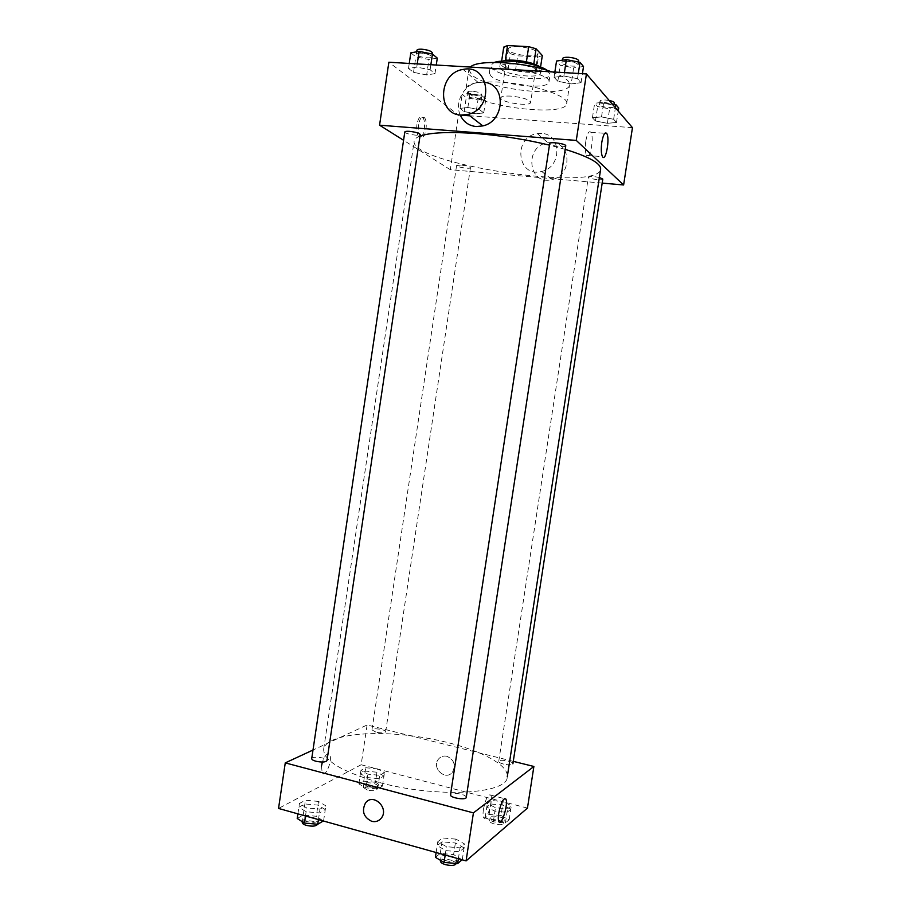 <?xml version="1.0" encoding="UTF-8"?>
<svg xmlns="http://www.w3.org/2000/svg" width="911" height="911" viewBox="0 0 911 911"><rect width="100%" height="100%" fill="white"/><g stroke="black" fill="none" stroke-linecap="round" stroke-linejoin="round"><path stroke-width="0.68" stroke-dasharray="4.55 3.42" d="M511.185 96.122C504.842 95.803 501.392 96.395 500.822 97.91C499.501 102.294 530.578 106.986 530.623 102.419C529.2 99.47 522.72 97.375 511.185 96.122M518.655 46.689C512.289 46.461 508.805 47.235 508.19 49.012C506.767 54.136 537.889 58.839 538.037 53.533C536.681 50.139 530.213 47.862 518.655 46.689M538.378 56.983L517.676 55.833L510.445 53.772L508.201 68.644L515.444 70.659L536.124 71.889L538.378 56.983L542.318 55.525M510.445 53.772L503.749 47.076M508.201 68.644L501.471 62.187L501.631 61.208M505.275 60.547L526.41 61.823M505.241 60.752L501.471 62.187M536.124 71.889L540.041 70.523L540.565 67.061M526.387 61.959L533.778 64.043L540.041 70.523M539.563 66.685L541.35 69.395C541.385 75.283 507.245 71.707 501.335 65.239L500.333 63.189L502.849 61.128M500.777 68.974C506.687 75.385 540.815 78.984 540.781 73.153C538.891 68.735 529.986 65.694 514.066 64.043C505.343 63.679 500.572 64.647 499.763 66.947L500.777 68.974M515.444 70.659L517.676 55.833M547.215 70.363L550.119 74.474C550.073 82.924 500.799 77.754 491.986 68.462L490.46 65.444L494.445 62.381M490.858 75.92L489.321 72.971C489.013 63.098 552.191 72.652 548.98 81.99C548.957 90.269 499.706 85.03 490.858 75.92M551.747 71.889C563.943 76.422 569.887 80.726 569.557 84.78C569.124 98.673 487.374 90.041 471.682 74.748L468.846 69.543L470.361 67.061M468.903 93.298C484.698 107.851 566.38 116.676 566.688 103.592C569.329 96.065 532.867 83.903 500.594 82.172C479.3 81.181 467.776 83.243 466.022 88.367L468.903 93.298M475.895 113.818L464.154 111.552L460.078 108.386L467.878 107.487L479.801 109.787L483.73 112.953L475.895 113.818L464.154 111.552L460.078 108.386L467.878 107.487L479.801 109.787L483.73 112.953L475.895 113.818L477.979 99.925L466.25 97.648L462.184 94.357L470.008 93.355L481.93 95.678L485.836 98.969L477.979 99.925M607.386 123.304L595.452 120.969L592.423 117.781L601.511 116.915L613.638 119.284L616.485 122.484L607.386 123.304L595.452 120.969L592.423 117.781L601.511 116.915L613.638 119.284L616.485 122.484L607.386 123.304L609.596 108.91L597.662 106.564L594.655 103.239L603.765 102.26L612.124 103.911M632.462 127.654L469.814 115.811M460.271 115.116L458.495 114.98L388.86 62.233M426.655 74.93L413.537 72.345L408.492 68.45L416.771 67.118L430.117 69.76L434.968 73.666L426.655 74.93L413.537 72.345L408.492 68.45L416.771 67.118L430.117 69.76L434.968 73.666L426.655 74.93L428.956 59.5L415.826 56.892L410.815 52.838M571.197 83.926L557.828 81.25L554.07 77.287L563.898 75.977L577.506 78.71L581.047 82.685L571.197 83.926L557.828 81.25L554.07 77.287L563.898 75.977L577.506 78.71L581.047 82.685L571.197 83.926L573.645 67.87L560.276 65.171L556.541 61.037M602.182 183.088L450.307 169.685L458.495 114.98M450.307 169.685L403.562 140.283M416.931 124.534C416.27 130.284 416.874 134.361 418.764 136.775C423.216 141.752 427.122 121.345 422.488 117.28C420.051 115.72 418.195 118.134 416.931 124.534M419.982 136.115C416.384 137.493 414.448 139.144 414.163 141.08C409.449 163.832 598.413 192.415 600.634 169.275M565.219 149.37L549.447 145.122M599.381 177.463L593.824 176.563C590.487 176.313 588.665 176.495 588.358 177.098C587.766 178.738 602.866 180.834 602.797 179.103M461.16 165.062L456.593 165.517C456.035 167.043 470.543 169.321 470.463 167.692C469.7 166.588 466.591 165.711 461.16 165.062M404.803 131.97C404.165 133.86 420.29 136.536 420.222 134.532M565.754 145.862C565.412 146.603 563.442 146.853 559.866 146.614C553.831 145.942 550.438 144.917 549.686 143.562M541.567 133.427L537.353 133.61C512.517 136.764 517.152 178.271 541.624 171.439C561.95 167.465 561.882 133.928 541.567 133.427M460.226 115.014C454.316 102.351 464.052 84.381 478.047 82.366L485.176 82.389M552.032 142.583L547.921 142.742C523.711 145.76 528.232 186.151 552.1 179.558C571.926 175.732 571.846 143.118 552.032 142.583M585.807 141.023C587.231 133.416 588.916 130.501 590.852 132.277C594.439 136.957 589.998 161.133 586.604 155.394C585.192 152.615 584.93 147.821 585.807 141.023M418.639 124.659C417.978 130.421 418.582 134.498 420.461 136.912C424.902 141.888 428.808 121.47 424.196 117.405C421.759 115.845 419.903 118.259 418.639 124.659M378.999 782.401C341.841 771.708 323.394 760.628 323.678 749.138C326.115 734.482 372.121 729.643 419.424 736.919C466.751 743.957 509.272 762.188 507.268 776.901C507.894 794.062 436.847 798.355 378.999 782.401M466.273 797.364C466.227 796.191 464.496 795.132 461.08 794.164C455.238 792.934 451.708 793.151 450.512 794.802M376.038 732.182L371.95 729.882C371.984 727.513 386.31 729.552 385.649 731.829C384.533 733.116 381.333 733.241 376.038 732.182M311.721 758.635C311.801 755.731 327.755 757.804 326.981 760.605M503.624 764.101C500.424 763.236 498.795 762.325 498.738 761.357C498.795 758.806 513.599 761.334 512.893 763.771C511.914 765.058 508.816 765.172 503.624 764.101M513.269 761.345L367.099 724.985L312.997 750.038M527.458 808.091L361.143 764.762L367.099 724.985M361.143 764.762L278.538 808.444M321.469 766.049L322.232 773.234C325.762 778.119 333.187 758.521 329.361 754.547C327.106 752.987 324.783 755.481 322.38 762.052C324.783 755.481 327.106 752.987 329.361 754.547L329.361 754.547C333.187 758.521 325.762 778.119 322.232 773.234L321.469 766.049M510.798 809.241L502.621 805.085L490.71 803.98L486.793 807.021L494.946 811.245L507.04 812.35L510.798 809.241M325.273 809.583L317.95 805.13L304.878 803.946L298.876 807.214L306.13 811.735L319.442 812.919L325.273 809.583M383.964 776.001L376.96 772.221L365.254 771.093L360.38 773.746L367.338 777.584L379.227 778.711L383.964 776.001M464.098 847.925L455.375 842.994L442.04 841.832L437.189 845.613L445.855 850.623L459.429 851.785L464.098 847.925M446.88 756.278C443.498 755.561 440.708 756.494 438.498 759.079C430.983 767.848 445.855 781.57 452.573 771.981C455.955 764.898 454.054 759.672 446.88 756.278C443.498 755.561 440.708 756.494 438.498 759.079C430.971 767.848 445.855 781.57 452.573 771.981C455.955 764.898 454.054 759.672 446.88 756.278M483.445 809.264C485.711 798.548 488.137 793.823 490.699 795.087C493.671 799.38 486.36 822.986 483.673 817.6C482.932 816.119 482.853 813.341 483.445 809.264M462.082 859.779L453.61 854.564L440.275 853.425L435.401 857.319M446.105 860.736C442.723 859.699 441.026 858.515 441.015 857.171C441.197 853.539 457.652 856.238 456.741 859.768C455.523 861.704 451.981 862.034 446.105 860.736M455.967 839.133L442.621 837.972L437.781 841.707L446.458 846.695L460.032 847.856L464.69 844.042L455.967 839.133L453.61 854.564M440.275 853.425L442.621 837.972M436.13 852.525L437.781 841.707M445.183 855.053L446.458 846.695M458.37 858.743L460.032 847.856M462.31 859.585L464.69 844.042M440.423 861.066C440.617 857.399 457.06 860.109 456.149 863.662M501.016 815.493L489.116 814.4L485.176 817.543L493.318 821.836L505.411 822.929L509.181 819.729L501.016 815.493L503.145 801.612L491.245 800.496L487.328 803.513L495.482 807.704L507.575 808.82L511.333 805.745L503.145 801.612M494.969 820.481C491.781 819.558 490.175 818.533 490.141 817.418C490.255 814.48 505.036 817.053 504.273 819.877C503.248 821.392 500.15 821.597 494.969 820.481M489.116 814.4L491.245 800.496M485.176 817.543L487.328 803.513M493.318 821.836L495.482 807.704M505.411 822.929L507.575 808.82M509.181 819.729L511.333 805.745M494.422 824C491.245 823.077 489.64 822.052 489.594 820.925C489.719 817.953 504.5 820.526 503.726 823.385C502.713 824.91 499.615 825.115 494.422 824M323.314 820.97L316.299 816.267L303.215 815.106L297.214 818.477M306.984 821.62C304.172 820.777 302.782 819.798 302.805 818.704C302.953 815.356 318.884 817.361 318.041 820.617C316.652 822.542 312.974 822.872 306.984 821.62M318.508 801.418L305.424 800.234L299.434 803.456L306.688 807.943L320 809.139L325.831 805.836L318.508 801.418L316.299 816.267M303.215 815.106L305.424 800.234M297.897 813.865L299.434 803.456M305.492 815.983L306.688 807.943M318.44 819.604L320 809.139M323.599 820.8L325.831 805.836M302.247 822.451C302.395 819.069 318.338 821.073 317.483 824.353M375.446 782.276L363.74 781.171L358.854 783.915L365.801 787.821L377.689 788.926L382.438 786.136L375.446 782.276L377.461 768.861L365.755 767.734L360.881 770.364L367.85 774.168L379.739 775.307L384.476 772.619L377.461 768.861M367.873 786.637L363.819 784.075C363.91 781.331 378.224 783.358 377.507 785.999C376.357 787.514 373.146 787.73 367.873 786.637M363.74 781.171L365.755 767.734M358.854 783.915L360.881 770.364M365.801 787.821L367.85 774.168M377.689 788.926L379.739 775.307M382.438 786.136L384.476 772.619M367.361 790.031L363.318 787.457C363.409 784.69 377.723 786.717 376.995 789.381C375.856 790.907 372.633 791.124 367.361 790.031M583.518 66.503L573.645 67.87M567.952 61.367C564.353 61.231 562.372 61.652 562.007 62.62C561.222 65.341 578.064 67.71 578.121 64.897C577.437 63.155 574.044 61.982 567.952 61.367M557.828 81.25L560.276 65.171M554.07 77.287L554.856 72.071M563.898 75.977L564.399 72.641M577.506 78.71L578.303 73.461M581.047 82.685L582.425 73.7M562.622 58.566C561.825 61.31 578.667 63.69 578.736 60.843M618.717 107.988L609.596 108.91M605.018 103.683C601.659 103.512 599.802 103.831 599.472 104.628C598.8 106.803 613.934 108.842 613.957 106.576C613.365 105.209 610.381 104.241 605.018 103.683M595.452 120.969L597.662 106.564M592.423 117.781L594.655 103.239M601.511 116.915L603.765 102.26M613.638 119.284L615.415 107.749M616.485 122.484L618.239 111.051M609.197 100.495L605.576 100.028C602.217 99.868 600.372 100.187 600.03 101.007C599.347 103.205 614.492 105.232 614.515 102.943M437.291 58.122L428.956 59.5M421.224 53.123C418.24 52.997 416.623 53.339 416.35 54.148C415.632 56.641 431.768 59.397 431.791 56.789C430.937 55.013 427.418 53.795 421.224 53.123M413.537 72.345L415.826 56.892M408.492 68.45L409.244 63.44M416.771 67.118L417.238 63.907M430.117 69.76L430.869 64.715M434.968 73.666L436.255 65.034M416.931 50.253C416.202 52.77 432.349 55.525 432.372 52.895M471.716 94.755C468.88 94.607 467.343 94.881 467.081 95.553C466.455 97.568 480.985 99.88 480.974 97.762C480.256 96.361 477.17 95.359 471.716 94.755M464.154 111.552L466.25 97.648M460.078 108.386L462.184 94.357M467.878 107.487L470.008 93.355M479.801 109.787L481.93 95.678M483.73 112.953L485.836 98.969M472.24 91.237C469.404 91.089 467.867 91.362 467.605 92.057C466.979 94.095 481.509 96.407 481.498 94.254C480.78 92.842 477.694 91.829 472.24 91.237M508.19 49.012L500.822 97.91M538.037 53.533L530.623 102.419M540.781 73.153L541.35 69.395M499.763 66.947L500.333 63.189M548.98 81.99L550.119 74.474M489.321 72.971L490.46 65.444M566.688 103.592L569.557 84.78M466.022 88.367L468.846 69.543M478.047 82.366L463.084 69.441M541.624 171.439L552.1 179.558M537.353 133.61L547.921 142.742M586.604 155.394L602.478 156.681M590.852 132.277L604.779 133.313M424.196 117.405L422.488 117.28M420.461 136.912L418.764 136.775M323.678 749.138L414.163 141.08M385.649 731.829L470.463 167.692M371.95 729.882L456.593 165.517M498.738 761.357L588.358 177.098M483.673 817.6L498.909 821.665M490.699 795.087L504.341 798.628M456.183 863.446L456.741 859.768M440.537 860.348L441.015 857.171M503.726 823.385L504.273 819.877M489.594 820.925L490.141 817.418M317.506 824.227L318.041 820.617M302.35 821.745L302.805 818.704M376.995 789.381L377.507 785.999M363.318 787.457L363.819 784.075M578.121 64.897L578.553 62.062M562.007 62.62L562.383 60.183M613.957 106.576L614.299 104.344M599.472 104.628L600.03 101.007M431.791 56.789L432.213 54M416.35 54.148L416.703 51.802M480.974 97.762L481.498 94.254M467.081 95.553L467.605 92.057"/><path stroke-width="1.37" d="M533.8 63.884L536.089 48.795L542.318 55.525L540.565 67.061M505.275 60.547L507.541 45.55L503.749 47.076L501.631 61.208M507.541 45.55L528.699 46.666L536.089 48.795M526.41 61.823L528.699 46.666M502.849 61.128C509.989 58.27 533.584 61.834 539.563 66.685M494.445 62.381C505.024 58.52 538.253 63.542 547.215 70.363M470.361 67.061C477.375 59.226 525.135 61.857 551.747 71.889M469.814 115.811L460.271 115.116M403.562 140.283L379.557 125.194L388.86 62.233L586.433 73.939L632.462 127.654L623.614 184.979L602.182 183.088M549.447 145.122C525.818 139.463 501.517 135.614 476.555 133.575C449.1 131.628 430.243 132.471 419.982 136.115M507.268 776.901L600.634 169.275C601.089 163.49 589.28 156.863 565.219 149.37M379.557 125.194L576.276 140.408L623.614 184.979M512.893 763.771L602.797 179.103L599.381 177.463M409.586 131.355C406.636 131.15 405.031 131.355 404.803 131.97L311.721 758.635C311.721 759.592 313.133 760.457 315.958 761.254C321.959 762.461 325.637 762.245 326.981 760.605L420.222 134.532C419.311 133.143 415.769 132.084 409.586 131.355M549.686 143.562C549.584 141.399 566.483 143.824 565.754 145.862L466.273 797.364C466.204 800.518 449.647 797.82 450.512 794.802L549.686 143.562M576.276 140.408L586.433 73.939M601.807 142.253C603.241 134.612 604.881 131.685 606.726 133.462C610.154 138.153 605.724 162.431 602.478 156.681C601.146 153.891 600.918 149.085 601.807 142.253M485.176 82.389C506.562 85.213 504.637 121.357 482.853 125.912L476.146 126.538C468.721 125.718 463.414 121.88 460.226 115.014M461.125 115.093C436.528 114.467 438.316 72.789 463.084 69.441C489.685 63.371 494.707 108.511 468.026 114.422L461.125 115.093M312.997 750.038L285.268 762.883L473.424 812.885L533.88 766.481L513.269 761.345M533.88 766.481L527.458 808.091L466.079 860.895L278.538 808.444L285.268 762.883M322.38 762.052L321.469 766.049L322.392 762.052M466.079 860.895L473.424 812.885M498.738 813.295C501.004 802.534 503.362 797.774 505.833 799.015C508.668 803.286 501.46 827.029 498.909 821.665C498.203 820.185 498.146 817.395 498.738 813.295M371.711 821.323C363.557 817.19 361.485 811.075 365.482 803.001C373.009 792.445 389.509 808 381.333 818.067C378.817 821.153 375.605 822.234 371.711 821.323C363.557 817.19 361.485 811.075 365.482 803.001C373.02 792.445 389.509 808 381.333 818.067C378.817 821.141 375.605 822.234 371.711 821.323M436.13 852.525L435.401 857.319L444.056 862.432L457.629 863.56L462.082 859.779M444.056 862.432L445.183 855.053M457.629 863.56L458.37 858.743M456.183 863.446L456.149 863.662C454.931 865.621 451.378 865.951 445.513 864.653C442.131 863.617 440.434 862.421 440.423 861.066L440.537 860.348M297.897 813.865L297.214 818.477L304.445 823.077L317.745 824.25L323.314 820.97M304.445 823.077L305.492 815.983M317.745 824.25L318.44 819.604M317.506 824.227L317.483 824.353C316.094 826.3 312.405 826.653 306.426 825.389C303.614 824.535 302.224 823.555 302.247 822.451L302.35 821.745M554.856 72.071L556.541 61.037L566.391 59.591L580 62.358L583.518 66.503L582.425 73.7M564.399 72.641L566.391 59.591M578.303 73.461L580 62.358M578.553 62.062L578.736 60.843C578.064 59.078 574.67 57.894 568.566 57.291C564.968 57.154 562.987 57.587 562.622 58.566L562.383 60.183M612.124 103.911L615.893 104.663L618.717 107.988L618.239 111.051M615.415 107.749L615.893 104.663M614.299 104.344L614.515 102.943C614.413 102.043 612.636 101.223 609.197 100.495M409.244 63.44L410.815 52.838L419.106 51.38L432.463 54.056L437.291 58.122L436.255 65.034M417.238 63.907L419.106 51.38M430.869 64.715L432.463 54.056M432.213 54L432.372 52.895C431.518 51.096 427.999 49.866 421.804 49.205C418.821 49.08 417.204 49.433 416.931 50.253L416.703 51.802M482.853 125.912L468.026 114.422M604.779 133.313L606.726 133.462M504.341 798.628L505.833 799.015"/></g></svg>
